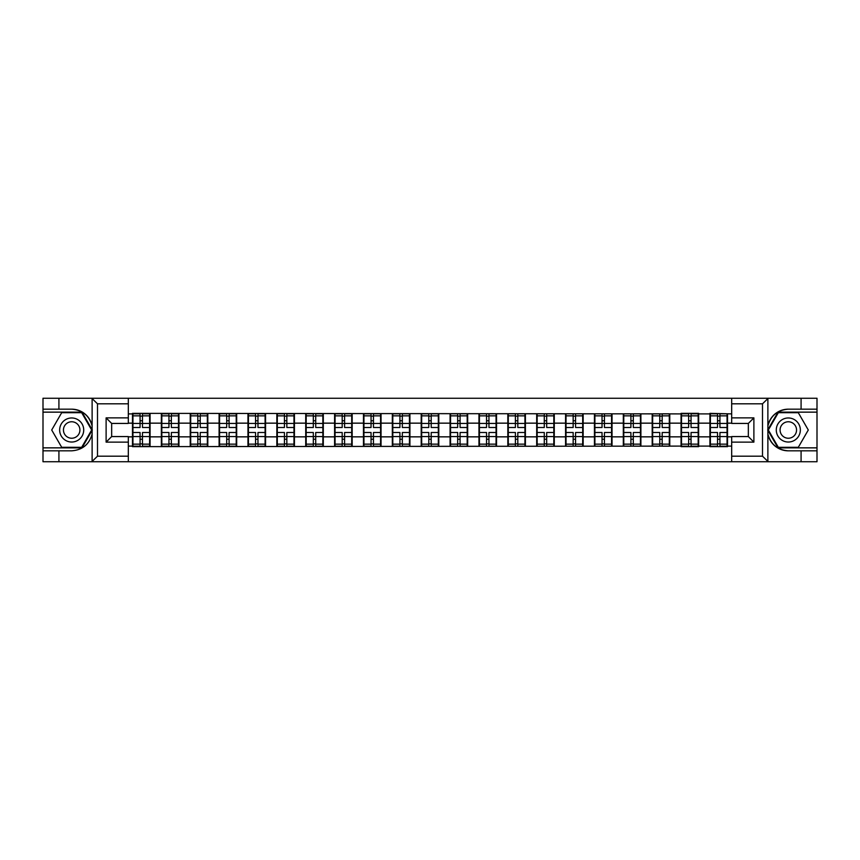 <?xml version="1.0" encoding="UTF-8"?>
<svg xmlns="http://www.w3.org/2000/svg" width="860" height="860" viewBox="0 0 860 860"><rect width="100%" height="100%" fill="white"/><g stroke="black" fill="none" stroke-linecap="round" stroke-linejoin="round"><path stroke-width="1.29" d="M761.842 461.745L817 461.745L817 412.144L777.999 412.144L767.69 430L777.999 447.856L817 447.856M128.323 461.745L731.677 461.745L731.677 436.568L748.34 436.568L748.34 423.432L731.677 423.432L731.677 398.255L128.323 398.255L128.323 423.432L111.66 423.432L111.66 436.568L128.323 436.568L128.323 461.745L91.783 461.745L97.502 456.187L128.323 456.187M91.783 461.745L43 461.745L43 450.823L58.921 450.823L58.921 461.745L98.158 461.745M731.677 413.896L709.93 413.348L709.93 423.152L698.642 423.152L698.642 436.848L709.93 436.848L709.93 423.152M731.677 446.103L727.517 446.103L727.517 446.652L709.93 446.652L709.93 446.103L698.642 446.103L698.642 446.652L681.055 446.652L681.055 446.103L132.483 446.652L132.483 446.103L128.323 446.103M128.323 413.896L132.483 413.896L132.483 423.152L128.323 423.152M709.93 413.896L698.642 413.896L698.642 413.348L681.055 413.348L681.055 413.896L132.483 413.348L132.483 413.896M709.93 436.848L709.93 446.103M698.642 436.848L698.642 446.103M698.642 413.896L698.642 423.152M669.768 436.848L681.055 436.848L681.055 423.152L669.768 423.152L669.768 446.103M681.055 436.848L681.055 446.103M681.055 413.896L681.055 423.152M669.768 413.896L669.768 423.152M640.893 436.848L652.192 436.848L652.192 423.152L640.893 423.152L640.893 446.103M652.192 436.848L652.192 446.103M652.192 413.896L652.192 423.152M640.893 413.896L640.893 423.152M612.03 436.848L623.317 436.848L623.317 423.152L612.03 423.152L612.03 446.103M623.317 436.848L623.317 446.103M623.317 413.896L623.317 423.152M612.03 413.896L612.03 423.152M583.155 436.848L594.443 436.848L594.443 423.152L583.155 423.152L583.155 446.103M594.443 436.848L594.443 446.103M594.443 413.896L594.443 423.152M583.155 413.896L583.155 423.152M554.281 436.848L565.568 436.848L565.568 423.152L554.281 423.152L554.281 446.103M565.568 436.848L565.568 446.103M565.568 413.896L565.568 423.152M554.281 413.896L554.281 423.152M525.406 436.848L536.694 436.848L536.694 423.152L525.406 423.152L525.406 446.103M536.694 436.848L536.694 446.103M536.694 413.896L536.694 423.152M525.406 413.896L525.406 423.152M496.532 436.848L507.83 436.848L507.83 423.152L496.532 423.152L496.532 446.103M507.83 436.848L507.83 446.103M507.83 413.896L507.83 423.152M496.532 413.896L496.532 423.152M467.668 436.848L478.956 436.848L478.956 423.152L467.668 423.152L467.668 446.103M478.956 436.848L478.956 446.103M478.956 413.896L478.956 423.152M467.668 413.896L467.668 423.152M438.793 436.848L450.081 436.848L450.081 423.152L438.793 423.152L438.793 446.103M450.081 436.848L450.081 446.103M450.081 413.896L450.081 423.152M438.793 413.896L438.793 423.152M409.919 436.848L421.206 436.848L421.206 423.152L409.919 423.152L409.919 446.103M421.206 436.848L421.206 446.103M421.206 413.896L421.206 423.152M409.919 413.896L409.919 423.152M381.044 436.848L392.332 436.848L392.332 423.152L381.044 423.152L381.044 446.103M392.332 436.848L392.332 446.103M392.332 413.896L392.332 423.152M381.044 413.896L381.044 423.152M352.17 436.848L363.468 436.848L363.468 423.152L352.17 423.152L352.17 446.103M363.468 436.848L363.468 446.103M363.468 413.896L363.468 423.152M352.17 413.896L352.17 423.152M323.306 436.848L334.594 436.848L334.594 423.152L323.306 423.152L323.306 446.103M334.594 436.848L334.594 446.103M334.594 413.896L334.594 423.152M323.306 413.896L323.306 423.152M294.432 436.848L305.719 436.848L305.719 423.152L294.432 423.152L294.432 446.103M305.719 436.848L305.719 446.103M305.719 413.896L305.719 423.152M294.432 413.896L294.432 423.152M265.557 436.848L276.845 436.848L276.845 423.152L265.557 423.152L265.557 446.103M276.845 436.848L276.845 446.103M276.845 413.896L276.845 423.152M265.557 413.896L265.557 423.152M236.683 436.848L247.97 436.848L247.97 423.152L236.683 423.152L236.683 446.103M247.97 436.848L247.97 446.103M247.97 413.896L247.97 423.152M236.683 413.896L236.683 423.152M207.808 436.848L219.106 436.848L219.106 423.152L207.808 423.152L207.808 446.103M219.106 436.848L219.106 446.103M219.106 413.896L219.106 423.152M207.808 413.896L207.808 423.152M178.945 436.848L190.232 436.848L190.232 423.152L178.945 423.152L178.945 446.103M190.232 436.848L190.232 446.103M190.232 413.896L190.232 423.152M178.945 413.896L178.945 423.152M150.07 436.848L161.357 436.848L161.357 423.152L150.07 423.152L150.07 446.103M161.357 436.848L161.357 446.103M161.357 413.896L161.357 423.152M150.07 413.896L150.07 423.152M128.323 436.848L132.483 436.848L132.483 423.152M132.483 436.848L132.483 446.103M98.158 398.255L43 398.255L43 447.856L82.001 447.856L92.31 430L82.001 412.144L43 412.144M731.677 423.152L727.517 423.152L727.517 436.848L731.677 436.848M727.517 436.848L727.517 446.103M727.517 413.896L727.517 423.152M132.945 423.442L140.073 423.442L140.073 413.81L132.945 413.81L132.945 432.494L140.073 432.494L140.073 436.558L142.48 436.547L142.48 432.494L149.608 432.494L149.608 413.81L142.48 413.81L142.48 415.842L149.608 415.842M140.073 420.755L142.48 420.755M142.48 416.122L140.073 416.122M132.945 427.506L140.073 427.506L140.073 423.442L142.48 423.453L142.48 427.506L149.608 427.506M132.945 415.842L140.073 415.842M140.073 443.878L142.48 443.878M140.073 439.245L142.48 439.245M132.945 446.19L140.073 446.19L140.073 444.158L132.945 444.158L132.945 446.19M132.945 432.494L132.945 436.558L140.073 436.558L140.073 444.158M132.945 436.558L132.945 444.158M149.608 432.494L149.608 446.19L142.48 446.19L142.48 444.158L149.608 444.158M149.608 436.558L142.48 436.558L142.48 444.158M149.608 423.442L142.48 423.442L142.48 415.842M161.82 423.442L168.947 423.442L168.947 413.81L161.82 413.81L161.82 432.494L168.947 432.494L168.947 436.558L171.355 436.547L171.355 432.494L178.482 432.494L178.482 413.81L171.355 413.81L171.355 415.842L178.482 415.842M168.947 420.755L171.355 420.755M171.355 416.122L168.947 416.122M161.82 427.506L168.947 427.506L168.947 423.442L171.355 423.453L171.355 427.506L178.482 427.506M161.82 415.842L168.947 415.842M168.947 443.878L171.355 443.878M168.947 439.245L171.355 439.245M161.82 446.19L168.947 446.19L168.947 444.158L161.82 444.158L161.82 446.19M161.82 432.494L161.82 436.558L168.947 436.558L168.947 444.158M161.82 436.558L161.82 444.158M178.482 432.494L178.482 446.19L171.355 446.19L171.355 444.158L178.482 444.158M178.482 436.558L171.355 436.558L171.355 444.158M178.482 423.442L171.355 423.442L171.355 415.842M190.694 423.442L197.822 423.442L197.822 413.81L190.694 413.81L190.694 432.494L197.822 432.494L197.822 436.558L200.229 436.547L200.229 432.494L207.346 432.494L207.346 413.81L200.229 413.81L200.229 415.842L207.346 415.842M197.822 420.755L200.229 420.755M200.229 416.122L197.822 416.122M190.694 427.506L197.822 427.506L197.822 423.442L200.229 423.453L200.229 427.506L207.346 427.506M190.694 415.842L197.822 415.842M197.822 443.878L200.229 443.878M197.822 439.245L200.229 439.245M190.694 446.19L197.822 446.19L197.822 444.158L190.694 444.158L190.694 446.19M190.694 432.494L190.694 436.558L197.822 436.558L197.822 444.158M190.694 436.558L190.694 444.158M207.346 432.494L207.346 446.19L200.229 446.19L200.229 444.158L207.346 444.158M207.346 436.558L200.229 436.558L200.229 444.158M207.346 423.442L200.229 423.442L200.229 415.842M219.569 423.442L226.696 423.442L226.696 413.81L219.569 413.81L219.569 432.494L226.696 432.494L226.696 436.558L229.093 436.547L229.093 432.494L236.22 432.494L236.22 413.81L229.093 413.81L229.093 415.842L236.22 415.842M226.696 420.755L229.093 420.755M229.093 416.122L226.696 416.122M219.569 427.506L226.696 427.506L226.696 423.442L229.093 423.453L229.093 427.506L236.22 427.506M219.569 415.842L226.696 415.842M226.696 443.878L229.093 443.878M226.696 439.245L229.093 439.245M219.569 446.19L226.696 446.19L226.696 444.158L219.569 444.158L219.569 446.19M219.569 432.494L219.569 436.558L226.696 436.558L226.696 444.158M219.569 436.558L219.569 444.158M236.22 432.494L236.22 446.19L229.093 446.19L229.093 444.158L236.22 444.158M236.22 436.558L229.093 436.558L229.093 444.158M236.22 423.442L229.093 423.442L229.093 415.842M248.432 423.442L255.56 423.442L255.56 413.81L248.432 413.81L248.432 432.494L255.56 432.494L255.56 436.558L257.968 436.547L257.968 432.494L265.095 432.494L265.095 413.81L257.968 413.81L257.968 415.842L265.095 415.842M255.56 420.755L257.968 420.755M257.968 416.122L255.56 416.122M248.432 427.506L255.56 427.506L255.56 423.442L257.968 423.453L257.968 427.506L265.095 427.506M248.432 415.842L255.56 415.842M255.56 443.878L257.968 443.878M255.56 439.245L257.968 439.245M248.432 446.19L255.56 446.19L255.56 444.158L248.432 444.158L248.432 446.19M248.432 432.494L248.432 436.558L255.56 436.558L255.56 444.158M248.432 436.558L248.432 444.158M265.095 432.494L265.095 446.19L257.968 446.19L257.968 444.158L265.095 444.158M265.095 436.558L257.968 436.558L257.968 444.158M265.095 423.442L257.968 423.442L257.968 415.842M277.307 423.442L284.434 423.442L284.434 413.81L277.307 413.81L277.307 432.494L284.434 432.494L284.434 436.558L286.842 436.547L286.842 432.494L293.969 432.494L293.969 413.81L286.842 413.81L286.842 415.842L293.969 415.842M284.434 420.755L286.842 420.755M286.842 416.122L284.434 416.122M277.307 427.506L284.434 427.506L284.434 423.442L286.842 423.453L286.842 427.506L293.969 427.506M277.307 415.842L284.434 415.842M284.434 443.878L286.842 443.878M284.434 439.245L286.842 439.245M277.307 446.19L284.434 446.19L284.434 444.158L277.307 444.158L277.307 446.19M277.307 432.494L277.307 436.558L284.434 436.558L284.434 444.158M277.307 436.558L277.307 444.158M293.969 432.494L293.969 446.19L286.842 446.19L286.842 444.158L293.969 444.158M293.969 436.558L286.842 436.558L286.842 444.158M293.969 423.442L286.842 423.442L286.842 415.842M65.672 440.417A12.029 12.029 0 0 0 82.108 436.02A12.029 12.029 0 0 0 77.701 419.583A12.029 12.029 0 0 0 61.264 423.98A12.029 12.029 0 0 0 65.672 440.417M67.575 437.127A8.235 8.235 0 0 0 78.819 434.117A8.235 8.235 0 0 0 75.809 422.873A8.235 8.235 0 0 0 64.554 425.883A8.235 8.235 0 0 0 67.575 437.127M61.694 412.692L81.678 412.692L91.665 430L81.678 447.308L61.694 447.308L51.707 430L61.694 412.692M782.299 440.417A12.029 12.029 0 0 0 798.736 436.02A12.029 12.029 0 0 0 794.328 419.583A12.029 12.029 0 0 0 777.891 423.98A12.029 12.029 0 0 0 782.299 440.417M784.191 437.127A8.235 8.235 0 0 0 795.446 434.117A8.235 8.235 0 0 0 792.425 422.873A8.235 8.235 0 0 0 781.181 425.883A8.235 8.235 0 0 0 784.191 437.127M778.321 412.692L798.306 412.692L808.292 430L798.306 447.308L778.321 447.308L768.335 430L778.321 412.692M58.921 450.823L71.692 450.823C82.431 450.017 89.246 444.416 92.117 434.031L92.117 425.969C89.246 415.584 82.431 409.983 71.692 409.177L43 409.177M43 450.823L43 447.856M128.323 403.813L97.502 403.813L91.783 398.255L58.921 398.255L58.921 409.177M91.783 398.255L128.323 398.255M71.692 409.177A20.823 20.823 0 0 1 92.117 425.969L92.117 398.416M111.66 423.432L106.113 417.874L128.323 417.874M128.323 442.126L106.113 442.126L111.66 436.568M731.677 398.255L768.216 398.255L762.497 403.813L731.677 403.813M788.308 409.177C777.569 409.983 770.754 415.584 767.883 425.969A20.823 20.823 0 0 1 788.308 409.177L801.079 409.177L801.079 398.255L817 398.255L817 409.177L801.079 409.177M768.216 398.255L801.079 398.255M817 409.177L817 412.144M731.677 456.187L762.497 456.187L768.216 461.745L801.079 461.745L801.079 450.823L817 450.823M788.308 450.823A20.823 20.823 0 0 1 767.883 434.031C770.754 444.416 777.569 450.017 788.308 450.823L801.079 450.823M768.216 461.745L731.677 461.745M767.883 398.416L767.883 461.583M748.34 436.568L753.887 442.126L731.677 442.126M731.677 417.874L753.887 417.874L748.34 423.432M306.181 423.442L313.309 423.442L313.309 413.81L306.181 413.81L306.181 432.494L313.309 432.494L313.309 436.558L315.717 436.547L315.717 432.494L322.844 432.494L322.844 413.81L315.717 413.81L315.717 415.842L322.844 415.842M313.309 420.755L315.717 420.755M315.717 416.122L313.309 416.122M306.181 427.506L313.309 427.506L313.309 423.442L315.717 423.453L315.717 427.506L322.844 427.506M306.181 415.842L313.309 415.842M313.309 443.878L315.717 443.878M313.309 439.245L315.717 439.245M306.181 446.19L313.309 446.19L313.309 444.158L306.181 444.158L306.181 446.19M306.181 432.494L306.181 436.558L313.309 436.558L313.309 444.158M306.181 436.558L306.181 444.158M322.844 432.494L322.844 446.19L315.717 446.19L315.717 444.158L322.844 444.158M322.844 436.558L315.717 436.558L315.717 444.158M322.844 423.442L315.717 423.442L315.717 415.842M335.056 423.442L342.183 423.442L342.183 413.81L335.056 413.81L335.056 432.494L342.183 432.494L342.183 436.558L344.591 436.547L344.591 432.494L351.708 432.494L351.708 413.81L344.591 413.81L344.591 415.842L351.708 415.842M342.183 420.755L344.591 420.755M344.591 416.122L342.183 416.122M335.056 427.506L342.183 427.506L342.183 423.442L344.591 423.453L344.591 427.506L351.708 427.506M335.056 415.842L342.183 415.842M342.183 443.878L344.591 443.878M342.183 439.245L344.591 439.245M335.056 446.19L342.183 446.19L342.183 444.158L335.056 444.158L335.056 446.19M335.056 432.494L335.056 436.558L342.183 436.558L342.183 444.158M335.056 436.558L335.056 444.158M351.708 432.494L351.708 446.19L344.591 446.19L344.591 444.158L351.708 444.158M351.708 436.558L344.591 436.558L344.591 444.158M351.708 423.442L344.591 423.442L344.591 415.842M363.93 423.442L371.047 423.442L371.047 413.81L363.93 413.81L363.93 432.494L371.047 432.494L371.047 436.558L373.455 436.547L373.455 432.494L380.582 432.494L380.582 413.81L373.455 413.81L373.455 415.842L380.582 415.842M371.047 420.755L373.455 420.755M373.455 416.122L371.047 416.122M363.93 427.506L371.047 427.506L371.047 423.442L373.455 423.453L373.455 427.506L380.582 427.506M363.93 415.842L371.047 415.842M371.047 443.878L373.455 443.878M371.047 439.245L373.455 439.245M363.93 446.19L371.047 446.19L371.047 444.158L363.93 444.158L363.93 446.19M363.93 432.494L363.93 436.558L371.047 436.558L371.047 444.158M363.93 436.558L363.93 444.158M380.582 432.494L380.582 446.19L373.455 446.19L373.455 444.158L380.582 444.158M380.582 436.558L373.455 436.558L373.455 444.158M380.582 423.442L373.455 423.442L373.455 415.842M392.794 423.442L399.921 423.442L399.921 413.81L392.794 413.81L392.794 432.494L399.921 432.494L399.921 436.558L402.329 436.547L402.329 432.494L409.457 432.494L409.457 413.81L402.329 413.81L402.329 415.842L409.457 415.842M399.921 420.755L402.329 420.755M402.329 416.122L399.921 416.122M392.794 427.506L399.921 427.506L399.921 423.442L402.329 423.453L402.329 427.506L409.457 427.506M392.794 415.842L399.921 415.842M399.921 443.878L402.329 443.878M399.921 439.245L402.329 439.245M392.794 446.19L399.921 446.19L399.921 444.158L392.794 444.158L392.794 446.19M392.794 432.494L392.794 436.558L399.921 436.558L399.921 444.158M392.794 436.558L392.794 444.158M409.457 432.494L409.457 446.19L402.329 446.19L402.329 444.158L409.457 444.158M409.457 436.558L402.329 436.558L402.329 444.158M409.457 423.442L402.329 423.442L402.329 415.842M421.669 423.442L428.796 423.442L428.796 413.81L421.669 413.81L421.669 432.494L428.796 432.494L428.796 436.558L431.204 436.547L431.204 432.494L438.331 432.494L438.331 413.81L431.204 413.81L431.204 415.842L438.331 415.842M428.796 420.755L431.204 420.755M431.204 416.122L428.796 416.122M421.669 427.506L428.796 427.506L428.796 423.442L431.204 423.453L431.204 427.506L438.331 427.506M421.669 415.842L428.796 415.842M428.796 443.878L431.204 443.878M428.796 439.245L431.204 439.245M421.669 446.19L428.796 446.19L428.796 444.158L421.669 444.158L421.669 446.19M421.669 432.494L421.669 436.558L428.796 436.558L428.796 444.158M421.669 436.558L421.669 444.158M438.331 432.494L438.331 446.19L431.204 446.19L431.204 444.158L438.331 444.158M438.331 436.558L431.204 436.558L431.204 444.158M438.331 423.442L431.204 423.442L431.204 415.842M450.543 423.442L457.671 423.442L457.671 413.81L450.543 413.81L450.543 432.494L457.671 432.494L457.671 436.558L460.079 436.547L460.079 432.494L467.206 432.494L467.206 413.81L460.079 413.81L460.079 415.842L467.206 415.842M457.671 420.755L460.079 420.755M460.079 416.122L457.671 416.122M450.543 427.506L457.671 427.506L457.671 423.442L460.079 423.453L460.079 427.506L467.206 427.506M450.543 415.842L457.671 415.842M457.671 443.878L460.079 443.878M457.671 439.245L460.079 439.245M450.543 446.19L457.671 446.19L457.671 444.158L450.543 444.158L450.543 446.19M450.543 432.494L450.543 436.558L457.671 436.558L457.671 444.158M450.543 436.558L450.543 444.158M467.206 432.494L467.206 446.19L460.079 446.19L460.079 444.158L467.206 444.158M467.206 436.558L460.079 436.558L460.079 444.158M467.206 423.442L460.079 423.442L460.079 415.842M479.418 423.442L486.545 423.442L486.545 413.81L479.418 413.81L479.418 432.494L486.545 432.494L486.545 436.558L488.953 436.547L488.953 432.494L496.069 432.494L496.069 413.81L488.953 413.81L488.953 415.842L496.069 415.842M486.545 420.755L488.953 420.755M488.953 416.122L486.545 416.122M479.418 427.506L486.545 427.506L486.545 423.442L488.953 423.453L488.953 427.506L496.069 427.506M479.418 415.842L486.545 415.842M486.545 443.878L488.953 443.878M486.545 439.245L488.953 439.245M479.418 446.19L486.545 446.19L486.545 444.158L479.418 444.158L479.418 446.19M479.418 432.494L479.418 436.558L486.545 436.558L486.545 444.158M479.418 436.558L479.418 444.158M496.069 432.494L496.069 446.19L488.953 446.19L488.953 444.158L496.069 444.158M496.069 436.558L488.953 436.558L488.953 444.158M496.069 423.442L488.953 423.442L488.953 415.842M508.292 423.442L515.409 423.442L515.409 413.81L508.292 413.81L508.292 432.494L515.409 432.494L515.409 436.558L517.817 436.547L517.817 432.494L524.944 432.494L524.944 413.81L517.817 413.81L517.817 415.842L524.944 415.842M515.409 420.755L517.817 420.755M517.817 416.122L515.409 416.122M508.292 427.506L515.409 427.506L515.409 423.442L517.817 423.453L517.817 427.506L524.944 427.506M508.292 415.842L515.409 415.842M515.409 443.878L517.817 443.878M515.409 439.245L517.817 439.245M508.292 446.19L515.409 446.19L515.409 444.158L508.292 444.158L508.292 446.19M508.292 432.494L508.292 436.558L515.409 436.558L515.409 444.158M508.292 436.558L508.292 444.158M524.944 432.494L524.944 446.19L517.817 446.19L517.817 444.158L524.944 444.158M524.944 436.558L517.817 436.558L517.817 444.158M524.944 423.442L517.817 423.442L517.817 415.842M537.156 423.442L544.283 423.442L544.283 413.81L537.156 413.81L537.156 432.494L544.283 432.494L544.283 436.558L546.691 436.547L546.691 432.494L553.818 432.494L553.818 413.81L546.691 413.81L546.691 415.842L553.818 415.842M544.283 420.755L546.691 420.755M546.691 416.122L544.283 416.122M537.156 427.506L544.283 427.506L544.283 423.442L546.691 423.453L546.691 427.506L553.818 427.506M537.156 415.842L544.283 415.842M544.283 443.878L546.691 443.878M544.283 439.245L546.691 439.245M537.156 446.19L544.283 446.19L544.283 444.158L537.156 444.158L537.156 446.19M537.156 432.494L537.156 436.558L544.283 436.558L544.283 444.158M537.156 436.558L537.156 444.158M553.818 432.494L553.818 446.19L546.691 446.19L546.691 444.158L553.818 444.158M553.818 436.558L546.691 436.558L546.691 444.158M553.818 423.442L546.691 423.442L546.691 415.842M566.03 423.442L573.158 423.442L573.158 413.81L566.03 413.81L566.03 432.494L573.158 432.494L573.158 436.558L575.566 436.547L575.566 432.494L582.693 432.494L582.693 413.81L575.566 413.81L575.566 415.842L582.693 415.842M573.158 420.755L575.566 420.755M575.566 416.122L573.158 416.122M566.03 427.506L573.158 427.506L573.158 423.442L575.566 423.453L575.566 427.506L582.693 427.506M566.03 415.842L573.158 415.842M573.158 443.878L575.566 443.878M573.158 439.245L575.566 439.245M566.03 446.19L573.158 446.19L573.158 444.158L566.03 444.158L566.03 446.19M566.03 432.494L566.03 436.558L573.158 436.558L573.158 444.158M566.03 436.558L566.03 444.158M582.693 432.494L582.693 446.19L575.566 446.19L575.566 444.158L582.693 444.158M582.693 436.558L575.566 436.558L575.566 444.158M582.693 423.442L575.566 423.442L575.566 415.842M594.905 423.442L602.032 423.442L602.032 413.81L594.905 413.81L594.905 432.494L602.032 432.494L602.032 436.558L604.44 436.547L604.44 432.494L611.567 432.494L611.567 413.81L604.44 413.81L604.44 415.842L611.567 415.842M602.032 420.755L604.44 420.755M604.44 416.122L602.032 416.122M594.905 427.506L602.032 427.506L602.032 423.442L604.44 423.453L604.44 427.506L611.567 427.506M594.905 415.842L602.032 415.842M602.032 443.878L604.44 443.878M602.032 439.245L604.44 439.245M594.905 446.19L602.032 446.19L602.032 444.158L594.905 444.158L594.905 446.19M594.905 432.494L594.905 436.558L602.032 436.558L602.032 444.158M594.905 436.558L594.905 444.158M611.567 432.494L611.567 446.19L604.44 446.19L604.44 444.158L611.567 444.158M611.567 436.558L604.44 436.558L604.44 444.158M611.567 423.442L604.44 423.442L604.44 415.842M623.779 423.442L630.907 423.442L630.907 413.81L623.779 413.81L623.779 432.494L630.907 432.494L630.907 436.558L633.304 436.547L633.304 432.494L640.431 432.494L640.431 413.81L633.304 413.81L633.304 415.842L640.431 415.842M630.907 420.755L633.304 420.755M633.304 416.122L630.907 416.122M623.779 427.506L630.907 427.506L630.907 423.442L633.304 423.453L633.304 427.506L640.431 427.506M623.779 415.842L630.907 415.842M630.907 443.878L633.304 443.878M630.907 439.245L633.304 439.245M623.779 446.19L630.907 446.19L630.907 444.158L623.779 444.158L623.779 446.19M623.779 432.494L623.779 436.558L630.907 436.558L630.907 444.158M623.779 436.558L623.779 444.158M640.431 432.494L640.431 446.19L633.304 446.19L633.304 444.158L640.431 444.158M640.431 436.558L633.304 436.558L633.304 444.158M640.431 423.442L633.304 423.442L633.304 415.842M652.654 423.442L659.77 423.442L659.77 413.81L652.654 413.81L652.654 432.494L659.77 432.494L659.77 436.558L662.178 436.547L662.178 432.494L669.306 432.494L669.306 413.81L662.178 413.81L662.178 415.842L669.306 415.842M659.77 420.755L662.178 420.755M662.178 416.122L659.77 416.122M652.654 427.506L659.77 427.506L659.77 423.442L662.178 423.453L662.178 427.506L669.306 427.506M652.654 415.842L659.77 415.842M659.77 443.878L662.178 443.878M659.77 439.245L662.178 439.245M652.654 446.19L659.77 446.19L659.77 444.158L652.654 444.158L652.654 446.19M652.654 432.494L652.654 436.558L659.77 436.558L659.77 444.158M652.654 436.558L652.654 444.158M669.306 432.494L669.306 446.19L662.178 446.19L662.178 444.158L669.306 444.158M669.306 436.558L662.178 436.558L662.178 444.158M669.306 423.442L662.178 423.442L662.178 415.842M681.518 423.442L688.645 423.442L688.645 413.81L681.518 413.81L681.518 432.494L688.645 432.494L688.645 436.558L691.053 436.547L691.053 432.494L698.18 432.494L698.18 413.81L691.053 413.81L691.053 415.842L698.18 415.842M688.645 420.755L691.053 420.755M691.053 416.122L688.645 416.122M681.518 427.506L688.645 427.506L688.645 423.442L691.053 423.453L691.053 427.506L698.18 427.506M681.518 415.842L688.645 415.842M688.645 443.878L691.053 443.878M688.645 439.245L691.053 439.245M681.518 446.19L688.645 446.19L688.645 444.158L681.518 444.158L681.518 446.19M681.518 432.494L681.518 436.558L688.645 436.558L688.645 444.158M681.518 436.558L681.518 444.158M698.18 432.494L698.18 446.19L691.053 446.19L691.053 444.158L698.18 444.158M698.18 436.558L691.053 436.558L691.053 444.158M698.18 423.442L691.053 423.442L691.053 415.842M710.392 423.442L717.519 423.442L717.519 413.81L710.392 413.81L710.392 432.494L717.519 432.494L717.519 436.558L719.928 436.547L719.928 432.494L727.055 432.494L727.055 413.81L719.928 413.81L719.928 415.842L727.055 415.842M717.519 420.755L719.928 420.755M719.928 416.122L717.519 416.122M710.392 427.506L717.519 427.506L717.519 423.442L719.928 423.453L719.928 427.506L727.055 427.506M710.392 415.842L717.519 415.842M717.519 443.878L719.928 443.878M717.519 439.245L719.928 439.245M710.392 446.19L717.519 446.19L717.519 444.158L710.392 444.158L710.392 446.19M710.392 432.494L710.392 436.558L717.519 436.558L717.519 444.158M710.392 436.558L710.392 444.158M727.055 432.494L727.055 446.19L719.928 446.19L719.928 444.158L727.055 444.158M727.055 436.558L719.928 436.558L719.928 444.158M727.055 423.442L719.928 423.442L719.928 415.842M92.117 461.583L92.117 434.031M97.502 403.813L97.502 456.187M106.113 442.126L106.113 417.874M762.497 456.187L762.497 403.813M753.887 417.874L753.887 442.126"/></g></svg>
